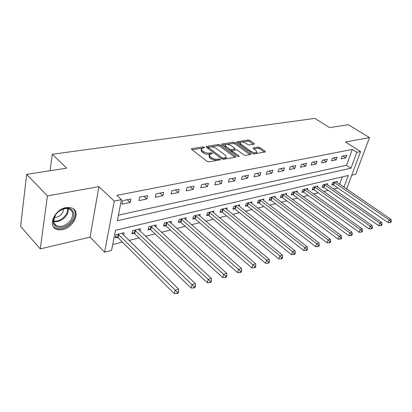 <?xml version="1.0" encoding="UTF-8"?>
<svg xmlns="http://www.w3.org/2000/svg" width="412" height="412" viewBox="0 0 412 412"><rect width="100%" height="100%" fill="white"/><g stroke="black" fill="none" stroke-linecap="round" stroke-linejoin="round"><path stroke-width="0.62" d="M204.337 147.228L203.028 146.899L191.879 148.614L191.42 148.825L191.652 149.427L207.045 161.329L208.987 161.818L220.137 159.871L220.43 159.732L220.25 159.284L218.916 158.944L217.49 159.192C215.301 159.413 213.262 158.898 211.371 157.647L210.074 156.653L209.281 154.649L212.386 153.625L212.211 153.192L210.887 152.857L209.466 153.089C207.277 153.295 205.258 152.78 203.404 151.554L202.132 150.586L201.37 148.655L204.507 147.65L204.337 147.228M65.992 207.627C54.935 209.311 47.447 225.426 55.95 228.959C57.865 229.891 60.106 230.081 62.681 229.53C73.604 227.573 80.85 211.886 72.378 208.245L69.427 207.432L65.992 207.627M253.972 144.159L254.322 143.999L254.039 143.417L249.79 140.42L248.039 139.972L236.684 141.831L236.952 142.408L252.319 153.475L254.137 153.933L265.436 151.858L265.137 151.25L259.874 147.532L258.103 147.079L253.092 148.021L253.375 148.619L255.981 150.473L256.758 152.105C255.347 152.945 253.421 152.687 250.975 151.328L240.855 144.061L240.129 142.511C241.54 141.687 243.451 141.939 245.871 143.268L247.54 144.458L249.317 144.911L253.972 144.159M118.429 215.141L346.554 165.279L352.348 149.432L356.864 152.301L360.567 151.554L346.616 189.005M26.662 174.343L47.421 195.927L40.273 248.889L20.6 226.409L26.662 174.343L66.718 168.163L52.288 154.284L314.876 118.388L329.61 127.622L348.367 124.733L369.497 137.629L345.421 141.986L360.567 151.554M40.273 248.889L90.058 237.116L98.895 186.61L47.421 195.927M98.895 186.61L114.268 201.097L121.447 199.65L117.343 220.719L350.988 168.194L356.864 152.301M352.348 149.432L116.843 195.365L121.447 199.65M220.188 145.003L218.36 144.54L206.453 146.373L206.021 146.569L206.263 147.161L221.661 158.795L223.562 159.274L235.463 157.199L235.855 157.008L235.582 156.38L220.188 145.003L219.879 146.198L218.051 145.735L211.253 146.79M222.068 143.968L233.501 142.207L235.288 142.665L250.661 153.758L250.949 154.382L245.743 155.401L243.904 154.933L237.59 150.328L235.767 149.865L232.105 150.586L232.373 151.194L238.95 156.03L239.145 156.472L237.575 156.272L221.919 144.736L221.666 144.154L222.068 143.968L221.872 144.7M351.745 175.239L355.731 174.297L369.497 137.629M121.9 204.156L130.166 202.447L130.867 198.991L122.585 200.67L121.9 204.156M138.937 200.639L146.878 198.996L147.609 195.597L139.653 197.209L138.937 200.639M155.303 197.255L162.936 195.679L163.698 192.337L156.05 193.887L155.303 197.255M171.042 194.006L178.381 192.492L179.168 189.206L171.814 190.694L171.042 194.006M186.183 190.88L193.249 189.417L194.062 186.188L186.981 187.62L186.183 190.88M200.762 187.867L207.571 186.461L208.405 183.283L201.586 184.664L200.762 187.867M214.812 184.967L221.378 183.608L222.228 180.482L215.656 181.81L214.812 184.967M228.361 182.166L234.691 180.858L235.561 177.778L229.221 179.065L228.361 182.166M241.432 179.467L247.545 178.205L248.426 175.172L242.308 176.413L241.432 179.467M254.05 176.861L259.951 175.641L260.853 172.654L254.94 173.854L254.05 176.861M266.24 174.343L271.946 173.164L272.857 170.223L267.146 171.382L266.24 174.343M278.023 171.912L283.544 170.769L284.46 167.869L278.939 168.992L278.023 171.912M289.42 169.553L294.76 168.451L295.692 165.598L290.347 166.68L289.42 169.553M300.451 167.277L305.616 166.211L306.559 163.394L301.383 164.445L300.451 167.277M311.127 165.073L316.133 164.038L317.08 161.262L312.069 162.277L311.127 165.073M321.473 162.936L326.319 161.937L327.277 159.197L322.421 160.18L321.473 162.936M331.495 160.865L336.197 159.892L337.16 157.193L332.453 158.146L331.495 160.865M341.218 158.857L345.781 157.914L346.744 155.252L342.181 156.179L341.218 158.857M112.703 244.537L122.395 242.102M128.987 240.443L139.04 237.92M145.539 236.282L155.041 233.898M161.458 232.286L170.439 230.025M176.774 228.433L185.271 226.301M191.518 224.731L199.562 222.707M205.727 221.156L213.344 219.246M219.431 217.716L226.641 215.903M232.651 214.395L239.48 212.674M245.418 211.186L251.887 209.559M257.747 208.086L263.881 206.546M269.669 205.088L275.479 203.631M281.195 202.194L286.706 200.809M292.355 199.387L297.577 198.074M303.155 196.673L308.109 195.427M313.62 194.042L318.316 192.862M323.76 191.498L328.209 190.375M333.596 189.026L337.814 187.965M339.627 184.231L342.31 176.887M123.554 235.123L124.038 232.723L115.921 234.68L115.272 237.976L117.487 237.436M139.987 231.008L140.471 228.768L132.664 230.648L131.984 233.892L134.111 233.372M155.798 227.058L156.277 224.962L148.763 226.77L148.057 229.968L150.102 229.463M171.021 223.268L171.49 221.301L164.259 223.041L163.523 226.183L165.495 225.704M185.688 219.622L186.147 217.773L179.179 219.452L178.422 222.542L180.322 222.078M199.825 216.115L200.278 214.369L193.563 215.986L192.78 219.035L194.613 218.587M213.468 212.736L213.916 211.088L207.432 212.649L206.628 215.651L208.395 215.219M226.631 209.481L227.074 207.921L220.811 209.425L219.998 212.381L221.702 211.964M239.351 206.34L239.784 204.862L233.738 206.314L232.904 209.229L234.546 208.827M251.644 203.307L252.067 201.901L246.222 203.312L245.372 206.18L246.963 205.789M263.531 200.376L263.948 199.042L258.293 200.402L257.428 203.234L258.968 202.858M275.036 197.549L275.437 196.277L269.968 197.59L269.093 200.381L270.586 200.016M286.17 194.809L286.567 193.599L281.267 194.871L280.381 197.621L281.829 197.271M296.954 192.162L297.34 191.003L292.211 192.239L291.315 194.953L292.716 194.608M307.404 189.597L307.785 188.49L302.815 189.685L301.908 192.363L303.263 192.033M317.539 187.115L317.909 186.049L313.089 187.213L312.178 189.855L313.491 189.53M327.37 184.705L327.731 183.685L323.054 184.813L322.132 187.419L323.41 187.105M336.908 182.367L337.258 181.393L332.721 182.485L331.794 185.055L333.035 184.756M52.288 154.284L50.073 170.728M343.963 187.192L348.294 175.476L115.473 230.313L111.564 250.367L104.597 252.159L114.268 201.097M90.058 237.116L104.597 252.159M346.554 165.279L350.988 168.194M130.166 202.447L127.215 199.732M146.878 198.996L143.917 196.349M162.936 195.679L159.964 193.094M178.381 192.492L175.404 189.968M193.249 189.417L190.267 186.955M207.571 186.461L204.589 184.056M221.378 183.608L218.391 181.259M234.691 180.858L231.709 178.561M247.545 178.205L244.563 175.955M259.951 175.641L256.98 173.442M271.946 173.164L268.979 171.011M283.544 170.769L280.582 168.657M294.76 168.451L291.809 166.381M305.616 166.211L302.676 164.182M316.133 164.038L313.202 162.05M326.319 161.937L323.399 159.985M336.197 159.892L333.293 157.981M345.781 157.914L342.882 156.035M357.647 159.393L359.388 154.721M201.195 149.34L201.066 149.88L201.828 151.812L202.132 150.586M209.971 154.181L209.152 154.32C206.963 154.526 204.944 154.011 203.095 152.785L201.828 151.812M209.1 155.35L208.961 155.88L209.76 157.889L210.074 156.653M216.594 160.489L211.052 158.883L209.76 157.889M201.952 148.238L192.095 149.767M234.866 157.302L219.879 146.198M208.446 147.228L206.706 147.496M208.75 147.079L208.451 147.218L208.621 147.635L222.14 157.822L223.464 158.157L226.25 157.276L225.405 155.262L215.486 147.923L211.907 146.832L208.75 147.079M208.415 147.362L208.106 148.552M225.101 159.006L225.92 158.496L226.095 157.837M222.362 145.065L225.735 144.54M226.991 144.344L233.182 143.381L233.501 142.207M249.94 154.67L234.969 143.84L233.182 143.381M232.054 150.777L231.724 151.961M231.147 145.632C228.681 144.262 226.708 144.009 225.235 144.88L225.925 146.456L229.469 149.056L231.302 149.525L234.953 148.809L234.685 148.212L231.147 145.632M225.101 145.379L224.931 146.955M229.891 150.612L230.977 150.72L231.302 149.525M232.172 150.524L230.977 150.72M240.005 142.969L239.784 144.447M251.969 153.218L254.987 153.784M255.867 153.635L256.547 152.821M264.406 152.141L259.529 148.691L257.763 148.238L253.782 148.907M253.282 144.272L249.466 141.573L247.715 141.125L241.999 142.011M240.464 142.253L237.394 142.727M115.571 236.447L118.09 237.832L174.312 293.612L175.182 290.202L178.612 289.08L121.854 233.249M118.136 234.145L177.299 292.216L176.944 293.581L178.314 293.123L178.669 291.763L177.299 292.216M178.612 289.08L178.669 291.763M176.944 293.581L174.312 293.612M132.288 232.44L134.714 233.758L191.122 288.024L192.028 284.677L195.314 283.595L138.365 229.273M134.796 230.133L194.093 286.644L193.728 287.988L195.041 287.55L195.406 286.211L194.093 286.644M195.314 283.595L195.406 286.211M193.728 287.988L191.122 288.024M148.361 228.588L150.699 229.839L207.241 282.668L208.173 279.372L211.325 278.342L154.253 225.452M150.813 226.281L208.173 279.372L210.192 281.303L209.816 282.622L211.073 282.205L211.449 280.886L210.192 281.303M211.325 278.342L211.449 280.886M209.816 282.622L207.241 282.668M163.832 224.87L166.088 226.07L222.712 277.534L223.665 274.289L226.688 273.295L169.543 221.769M166.232 222.568L223.665 274.289L225.637 276.179L225.251 277.477L226.461 277.075L226.847 275.783L225.637 276.179M226.688 273.295L226.847 275.783M225.251 277.477L222.712 277.534M178.731 221.29L180.909 222.439L237.564 272.595L238.543 269.402L241.447 268.449L184.272 218.226M181.084 218.993L238.543 269.402L240.469 271.261L240.078 272.538L241.236 272.152L241.628 270.875L240.469 271.261M241.447 268.449L241.628 270.875M240.078 272.538L237.564 272.595M71.688 220.817C66.445 229.129 53.189 229.963 53.215 221.671C53.148 219.503 53.874 217.294 55.383 215.038C57.443 212.139 60.101 210.089 63.345 208.899C71.827 205.67 77.065 213.545 71.688 220.817M57.309 212.731L55.579 214.812L53.575 220.945C53.715 223.18 54.703 224.787 56.552 225.761C61.599 227.403 66.311 225.539 70.673 220.173C73.635 215.229 73.305 211.572 69.69 209.193C67.789 208.292 65.539 208.271 62.938 209.136L58.761 211.444M63.865 208.853L62.454 213.061C60.173 216.063 57.417 217.521 54.193 217.438M53.385 226.698L55.337 228.176C61.604 230.205 67.45 227.893 72.857 221.234C75.993 216.254 76.174 212.134 73.393 208.858M193.089 217.84L195.195 218.937L251.84 267.852L252.839 264.71L255.631 263.793L198.471 214.807M195.396 215.548L252.839 264.71L254.724 266.533L254.322 267.79L255.44 267.419L255.842 266.162L254.724 266.533M255.631 263.793L255.842 266.162M254.322 267.79L251.84 267.852M206.932 214.508L208.972 215.558L265.575 263.289L266.59 260.193L269.273 259.313L212.165 211.511M209.198 212.221L266.59 260.193L268.433 261.986L268.027 263.222L269.098 262.866L269.51 261.63L268.433 261.986M269.273 259.313L269.51 261.63M268.027 263.222L265.575 263.289M220.296 211.289L222.274 212.298L278.795 258.901L279.82 255.852L282.411 255.002L225.385 208.328M222.521 209.018L279.82 255.852L281.628 257.608L281.216 258.829L282.251 258.484L282.663 257.263L281.628 257.608M282.411 255.002L282.663 257.263M281.216 258.829L278.795 258.901M233.202 208.184L235.118 209.152L291.526 254.668L292.566 251.665L295.064 250.846L238.151 205.253M235.386 205.918L292.566 251.665L294.338 253.39L293.921 254.59L294.915 254.261L295.337 253.061L294.338 253.39M295.064 250.846L295.337 253.061M293.921 254.59L291.526 254.668M245.67 205.176L247.53 206.113L303.804 250.589L304.854 247.633L307.259 246.845L250.491 202.282M247.818 202.925L304.854 247.633L306.59 249.327L306.168 250.511L307.125 250.192L307.548 249.008L306.59 249.327M307.259 246.845L307.548 249.008M306.168 250.511L303.804 250.589M257.721 202.271L259.529 203.173L315.638 246.659L316.704 243.739L319.022 242.982L262.423 199.408M259.833 200.031L316.704 243.739L318.404 245.408L317.976 246.577L318.903 246.268L319.331 245.099L318.404 245.408M319.022 242.982L319.331 245.099M317.976 246.577L315.638 246.659M269.381 199.46L271.137 200.325L327.066 242.864L328.137 239.985L330.378 239.254L273.965 196.632M271.462 197.235L328.137 239.985L329.806 241.628L329.379 242.776L330.275 242.477L330.702 241.329L329.806 241.628M330.378 239.254L330.702 241.329M329.379 242.776L327.066 242.864M280.67 196.735L282.375 197.575L338.103 239.197L339.184 236.359L341.347 235.649L285.135 193.939M282.714 194.526L339.184 236.359L340.822 237.971L340.389 239.104L341.249 238.816L341.687 237.688L340.822 237.971M341.347 235.649L341.687 237.688M340.389 239.104L338.103 239.197M291.598 194.098L293.256 194.907L348.768 235.654L349.855 232.857L351.946 232.172L295.96 191.338M293.612 191.899L349.855 232.857L351.462 234.443L351.024 235.561L351.863 235.283L352.296 234.165L351.462 234.443M351.946 232.172L352.296 234.165M351.024 235.561L348.768 235.654M302.187 191.539L303.804 192.322L359.084 232.224L360.17 229.469L362.194 228.804L306.446 188.809M304.169 189.36L360.17 229.469L361.751 231.029L361.314 232.131L362.122 231.863L362.56 230.761L361.751 231.029M362.194 228.804L362.56 230.761M361.314 232.131L359.084 232.224M312.451 189.062L314.026 189.819L369.059 228.912L370.156 226.193L372.113 225.549L316.607 186.363M314.402 186.893L370.156 226.193L371.701 227.728L371.264 228.815L372.046 228.557L372.484 227.47L371.701 227.728M372.113 225.549L372.484 227.47M371.264 228.815L369.059 228.912M322.405 186.657L323.94 187.388L378.716 225.704L379.812 223.021L381.708 222.398L326.469 183.989M324.326 184.504L379.812 223.021L381.337 224.535L380.894 225.606L381.651 225.354L382.094 224.282L381.337 224.535M381.708 222.398L382.094 224.282M380.894 225.606L378.716 225.704M332.062 184.324L333.56 185.029L388.068 222.593L389.17 219.951L391.009 219.349L336.038 181.687M333.957 182.186L389.17 219.951L390.669 221.44L390.226 222.495L390.957 222.253L391.4 221.192L390.669 221.44M391.009 219.349L391.4 221.192M390.226 222.495L388.068 222.593M202.75 148.011L203.028 146.899M218.597 160.139L218.916 158.944M210.594 154.016L210.887 152.857M203.095 152.785L203.404 151.554M209.152 154.32L209.466 153.089M211.052 158.883L211.371 157.647M217.175 160.392L217.49 159.192M191.678 149.448L191.879 148.614M235.35 157.214L235.582 156.38M206.252 147.156L206.453 146.373M218.051 145.735L218.36 144.54M208.343 148.732L208.621 147.635M221.847 158.919L222.14 157.822M223.16 159.295L223.464 158.157M224.622 159.089L224.942 157.904M234.969 143.84L235.288 142.665M250.424 154.582L250.661 153.758M232.09 152.229L232.373 151.194M238.79 156.612L238.95 156.03M225.652 147.486L225.925 146.456M229.185 150.092L229.469 149.056M234.258 150.112L234.567 148.99M240.587 145.029L240.855 144.061M250.697 152.301L250.975 151.328M253.256 148.521L253.447 147.851M257.763 148.238L258.103 147.079M259.529 148.691L259.874 147.532M264.895 152.054L265.137 151.25M236.869 142.346L237.06 141.661M247.715 141.125L248.039 139.972M249.466 141.573L249.79 140.42M253.818 144.185L254.039 143.417M117.667 237.528L118.316 234.237M118.09 237.832L118.744 234.536M134.291 233.465L134.971 230.226M134.714 233.758L135.399 230.519M150.277 229.556L150.988 226.368M150.699 229.839L151.41 226.652M165.67 225.791L166.407 222.655M166.088 226.07L166.824 222.933M180.492 222.166L181.254 219.076M180.909 222.439L181.671 219.349M68.212 208.678C68.546 210.913 67.913 213.236 66.311 215.636C62.675 220.302 58.453 222.3 53.637 221.641M53.575 220.961C58.19 221.502 62.217 219.555 65.663 215.121C67.166 212.865 67.784 210.681 67.522 208.56M194.783 218.669L195.566 215.631M195.195 218.937L195.978 215.893M208.565 215.301L209.368 212.304M208.972 215.558L209.78 212.566M221.867 212.046L222.686 209.095M222.274 212.298L223.098 209.347M234.711 208.905L235.551 205.995M235.118 209.152L235.958 206.247M247.128 205.866L247.978 203.003M247.53 206.113L248.385 203.245M259.133 202.931L259.998 200.108M259.529 203.173L260.394 200.345M270.741 200.093L271.621 197.307M271.137 200.325L272.018 197.544M281.983 197.343L282.869 194.598M282.375 197.575L283.265 194.825M292.87 194.68L293.766 191.971M293.256 194.907L294.158 192.198M303.417 192.1L304.324 189.427M303.804 192.322L304.71 189.649M313.64 189.602L314.552 186.966M314.026 189.819L314.938 187.182M323.559 187.177L324.476 184.571M323.94 187.388L324.862 184.787M333.179 184.823L334.106 182.253M333.56 185.029L334.487 182.465M225.92 158.496L226.25 157.276M234.629 149.999L234.953 148.809M256.413 153.279L256.758 152.105M53.575 220.945L53.215 221.671M54.018 223.041L56.552 225.761M62.938 209.136L63.345 208.899"/></g></svg>
